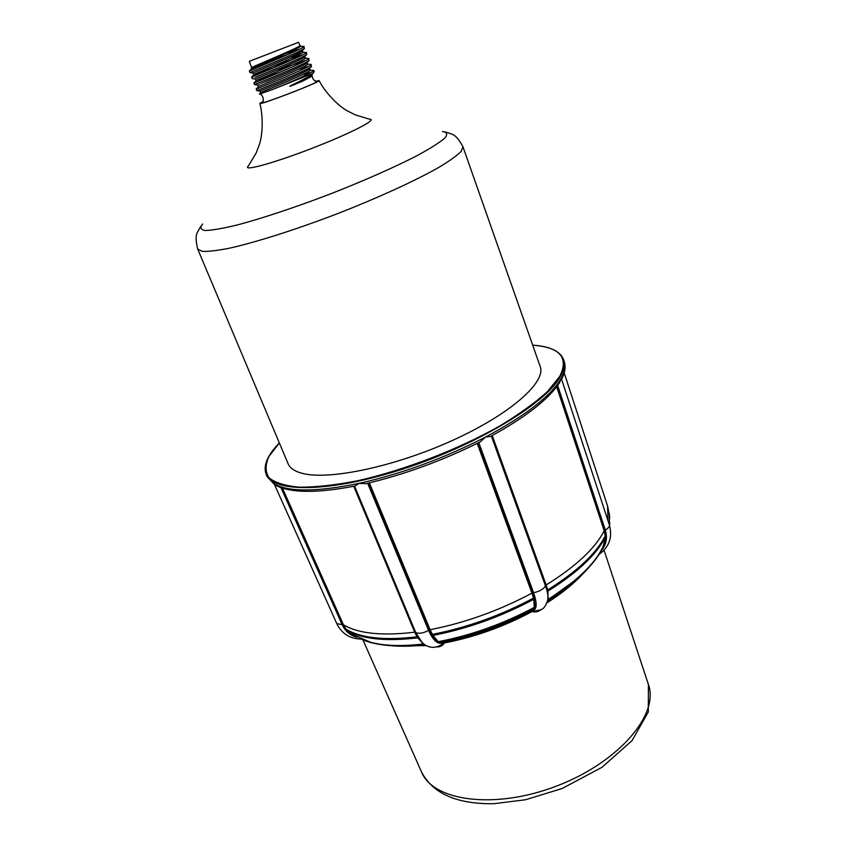 <?xml version="1.0" encoding="UTF-8"?>
<svg xmlns="http://www.w3.org/2000/svg" width="846" height="846" viewBox="0 0 846 846"><rect width="100%" height="100%" fill="white"/><g stroke="black" fill="none" stroke-linecap="round" stroke-linejoin="round"><path stroke-width="1.27" d="M609.226 524.478L609.649 516.145M609.384 513.808L609.448 525.165M605.25 535.856L605.63 536.227C596.779 554.024 577.374 572.266 547.404 590.963L547.69 589.916C577.183 571.452 596.367 553.421 605.25 535.856M533.519 598.08L534.355 598.482C501.371 616.152 467.267 628.388 432.031 635.177L432.359 634.373C467.172 627.584 500.895 615.486 533.519 598.08L531.965 593.141C499.098 610.643 465.141 622.825 430.106 629.71L369.374 482.865M417.004 636.816L417.882 637.429C385.152 641.353 361.348 638.846 346.458 629.921L346.077 629.213C360.851 638.106 384.486 640.644 417.004 636.816M602.733 547.658L602.701 547.965C597.974 557.641 589.599 567.782 577.575 578.378C569.094 585.792 559.164 593.004 547.785 600.026M548.271 599.264C572.139 584.3 588.996 569.337 598.841 554.384L602.162 548.747M547.806 599.888L547.986 591.227M438.831 641.564C471.708 635.198 503.518 623.798 534.27 607.365L534.862 607.502C503.846 624.158 471.74 635.663 438.545 642.008L433.057 635.526M417.638 637.842L423.656 643.943C402.336 646.503 384.75 645.963 370.865 642.357L364.615 640.401M424.079 644.261L402.738 645.847C384.983 646.069 370.971 643.753 360.692 638.878M417.628 637.863C385.29 641.649 361.739 639.121 346.976 630.27L346.109 629.71M534.323 598.503L533.784 599.232M533.805 599.264C501.297 616.607 467.69 628.663 432.983 635.42L432.031 635.177M605.567 536.364L605.302 537.125M605.324 537.147C596.472 554.69 577.353 572.679 547.965 591.1L547.404 590.963M425.612 645.265L406.249 646.196M443.23 642.632L444.425 642.526C474.564 636.7 503.719 626.262 531.87 611.203L532.155 611.521C535.433 612.525 538.532 611.795 541.44 609.342M535.581 611.013L532.8 610.516L531.87 611.203M532.8 610.516L532.811 610.304C536.322 608.771 536.343 602.944 532.895 592.835L533.583 592.718C537.242 603.494 536.999 609.437 532.864 610.548L532.79 610.548M439.74 641.955L442.796 642.251C473.697 636.255 503.603 625.543 532.504 610.125L532.811 610.304M368.37 483.098L429.186 630.048C433.533 639.788 438.101 643.943 442.913 642.505L442.701 642.283M575.206 581.001L547.182 602.225M590.138 566.027C579.246 578.611 565.022 590.402 547.447 601.4L556.901 595.182M424.216 644.356L403.468 645.879L394.183 645.773M534.862 607.502L534.038 608.137C503.634 624.39 472.174 635.653 439.666 641.945L438.662 641.987M583.867 572.583L577.057 578.886L547.774 600.078M602.141 549.075C605.958 543.492 606.815 537.252 604.71 530.336L605.292 530.019C607.661 537.94 606.307 544.866 601.231 550.778M547.595 600.85L547.975 600.089M547.679 589.905L546.167 584.988C575.893 566.439 595.235 548.377 604.192 530.791L605.228 535.835M605.313 537.189L602.902 547.33M491.6 435.891L545.638 585.506C547.637 591.143 548.409 595.626 547.954 598.979L547.88 599.444M534.038 608.147L532.694 609.998C503.687 625.532 473.559 636.319 442.289 642.336M432.359 634.352L430.106 629.699L429.186 630.058L430.106 629.699M533.794 599.264L534.27 607.365M533.065 610.622L532.155 611.521C503.92 626.643 474.68 637.123 444.446 642.939L444.425 642.526M421.731 642.241L415.693 632.491C418.781 633.971 423.063 633.284 428.562 630.418C433.215 640.782 438.091 644.874 443.167 642.685L444.446 642.939C442.849 645.593 440.311 646.936 436.832 646.968M346.067 629.191L343.444 624.771C358.249 633.633 382.011 636.097 414.72 632.184L416.993 636.795M351.259 634.024L347.008 630.333M281.729 487.909L342.82 624.729C345.432 630.365 349.578 634.225 355.246 636.319M302.17 473.316C328.47 480.549 394.701 466.77 452.663 440.354C510.741 414.011 546.421 382.001 540.182 366.477L462.952 146.76L461.176 151.371C457.041 155.569 449.734 160.825 439.243 167.148C415.82 180.547 377.802 197.985 336.549 214.027C295.212 229.848 255.323 242.474 228.98 248.29C216.967 250.638 208.021 251.653 202.131 251.325L197.721 249.105L288.105 463.745C289.935 468.134 294.63 471.328 302.17 473.316M490.648 436.409L485.519 437.065C525.355 415.703 550.492 396.319 560.909 378.902C564.716 372.251 565.847 366.561 564.303 361.845C565.9 366.984 564.991 372.79 561.585 379.251L560.909 378.902L559.587 382.678M276.885 485.9L274.516 484.568M365.969 483.658L358.894 483.415L355.172 485.995M274.495 484.557L267.114 476.52L274.527 484.081C289.163 492.129 317.282 491.907 358.894 483.415C401.924 473.749 444.129 458.31 485.519 437.065L480.2 441.876M535.317 611.013L535.296 611.013C540.721 609.384 544.316 611.182 547.848 599.613L547.711 600.343M443.082 642.854L440.544 645.382M249.316 61.314L298.585 42.3L249.316 61.314L251.685 67.606L266.606 62.625L266.067 61.208M266.606 62.625L269.715 60.743L287.524 54.694M268.489 62.837L251.558 68.515L251.685 67.606C250.141 67.669 301.874 46.488 299.886 45.589L299.875 45.568M260.653 92.531L260.06 91.051C260.367 91.019 305.639 72.566 309.128 69.139L309.425 69.922C318.593 68.97 257.332 94.086 260.653 92.531L259.426 94.128L272.126 89.665L311.867 73.824C313.083 72.946 314.331 74.184 299.325 81.48C290.093 85.89 287.566 87.286 291.743 85.7L302.984 80.973L312.185 76.034L311.836 74.691M312.185 76.034C312.787 79.228 314.13 80.93 316.214 81.131L319.069 80.603C321.723 81.449 258.474 105.856 259.87 103.445C263.698 118.345 262.271 136.079 259.373 144.539L256.074 153.168L248.396 165.953C241.575 171.886 272.571 163.553 311.296 148.589C350.043 133.668 378.585 119.011 369.554 119.201L355.278 114.887L347.04 110.71C339.214 106.385 326.249 94.213 319.069 80.603M311.867 73.814L313.929 72.27M311.265 72.217L302.403 74.66M260.06 91.051L256.856 90.649C257.427 90.585 307.616 70.239 311.243 66.675L311.592 66.295M308.557 66.4L298.701 69.235M254.625 84.663L254.572 84.653C254.762 84.579 305.343 64.053 308.906 60.669L309.234 60.309M305.776 60.595L276.832 69.996M252.394 78.657L251.674 77.092C248.481 78.16 314.448 51.289 305.797 52.494L302.498 52.05M280.46 72.047L256.116 80.56L255.513 79.048L252.298 78.646C252.15 78.53 303.291 57.761 306.58 54.62L306.887 54.292M302.868 54.821L290.442 58.681M250.141 72.64L250.014 72.619C249.528 72.47 301.176 51.469 304.243 48.571L304.528 48.264M299.822 49.079L285.789 53.573M292.917 49.449L298.152 47.81M303.481 46.498C311.688 45.261 246.482 71.815 249.401 71.064L250.014 72.619L253.24 73.031C252.679 72.872 299.124 53.901 302.128 51.056L302.403 50.728M290.294 56.968L301.091 53.573M305.29 58.088L308.103 58.459C317.197 57.295 250.617 84.431 253.948 83.098L254.572 84.653L257.787 85.055C257.808 84.981 303.524 66.348 306.802 63.122M256.243 89.063L258.379 86.556C255.365 87.794 315.939 62.964 307.119 63.979L310.397 64.412C319.989 63.27 252.594 90.755 256.243 89.073L256.867 90.649M309.964 69.985L312.692 70.345C318.857 69.658 291.722 81.798 272.126 89.665M607.957 520.607L607.618 506.183L564.197 372.906M556.7 386.781L604.192 530.791L604.71 530.326L557.186 386.136M478.783 442.585L533.583 592.718C539.537 591.481 543.492 589.207 545.469 585.887L546.167 584.977L492.235 435.553M546.95 602.86C561.575 593.564 573.377 584.078 582.344 574.381M477.218 443.367L531.954 593.141L532.895 592.824L478.138 442.913M354.548 486.122L415.693 632.491L422.45 642.928M353.734 486.281L414.72 632.184L415.386 632.269L354.347 486.164M274.474 484.504L336.824 623.714L343.444 624.771L282.458 488.142M396.52 646.08L426.204 645.604M362.923 639.872L421.583 772.102C433.279 801.299 495.227 809.897 557.186 785.818C619.261 762.045 659.372 714.066 648.427 684.573L604.055 550.228M532.694 345.2C560.105 347.209 569.104 357.647 559.671 376.523L547.468 391.539C535.381 402.559 519.592 413.969 500.123 425.771C458.669 449.268 404.42 470.217 357.879 480.697C335.513 485.065 316.118 487.233 299.717 487.211C285.493 485.964 275.267 482.833 269.028 477.81C265.158 471.888 265.136 464.761 268.965 456.428L279.349 442.955C267.262 455.37 262.905 465.935 266.247 474.595C273.459 493.049 331.368 492.531 404.42 468.568C477.451 444.763 545.564 403.415 560.232 376.84C564.049 370.199 565.191 364.541 563.658 359.836C560.316 351.175 549.985 346.278 532.684 345.147M367.64 483.278L428.562 630.418L429.186 630.058M280.925 487.624L342.218 624.834C345.305 631.38 350.276 635.526 357.118 637.271M557.673 385.48L605.292 530.019C608.369 528.221 609.733 526.54 609.384 524.964L561.575 379.22M491.336 436.028L545.469 585.887C547.521 591.661 548.314 596.24 547.848 599.613L547.965 599.021M545.638 585.506L546.167 584.977M343.444 624.771L342.82 624.729M414.72 632.184L415.386 632.279M532.895 592.835L531.965 593.141M249.485 70.969L251.558 68.515C249.221 68.907 307.785 44.933 300.171 46.065L298.585 42.3M254.001 83.045L256.116 80.56C253.324 81.512 313.2 56.978 304.824 58.025L304.571 57.052L302.857 56.756M274.495 67.447L253.832 74.554C251.241 75.231 310.535 50.95 302.498 52.061L302.128 51.056L304.243 48.571L303.873 46.541M299.325 81.48L311.455 75.135L313.559 72.682C314.479 71.36 314.374 70.599 313.221 70.398M255.513 79.048C255.238 78.942 301.313 60.14 304.465 57.094L306.58 54.62L306.22 52.526M292.039 59.876L272.528 66.464M263.18 101.562C250.659 107.516 279.793 97.692 303.228 87.984C317.684 81.935 321.734 79.757 315.368 81.428M442.426 131.479C447.1 132.166 447.872 134.387 444.753 138.162C439.233 142.826 429.747 148.79 416.317 156.055C393.602 167.677 362.606 181.34 328.999 194.474C295.286 207.323 263.148 218.014 238.509 224.655C223.682 228.304 212.653 230.249 205.43 230.514C200.587 229.816 199.656 227.637 202.659 224M410.68 646.175L409.2 646.122M571.917 583.962L572.964 582.926M403.468 645.879L402.738 645.847M609.733 517.149L607.618 506.183M609.786 522.965L609.585 525.609M598.841 554.384L603.674 545.765M421.414 641.955L421.816 642.336C427.78 647.962 434.262 648.829 441.274 644.916M385.131 645.138C397.292 646.64 410.606 646.577 425.062 644.927M351.111 633.929L370.865 642.357M365.599 483.743C404.6 474.543 442.913 460.531 480.517 441.707M564.303 361.845L563.658 359.836M267.114 476.52L266.247 474.595M559.862 382.223C549.139 398.889 526.011 416.983 490.469 436.504M276.441 485.678C291.415 493.144 317.715 493.239 355.341 485.964M599.116 554.32C609.247 547.045 612.673 537.263 609.384 524.964M440.523 645.403L441.083 645.043M361.062 639.058C349.937 638.846 341.858 633.728 336.824 623.714M421.583 772.102C432.962 793.738 457.083 804.271 493.958 803.7L525.472 799.766L562.03 788.557L601.982 767.301L632.047 740.62L648.29 711.994L648.427 684.573M258.379 86.556L257.787 85.065M307.119 63.979L306.812 63.122L308.906 60.669L308.557 58.501M251.748 77.007L253.842 74.554L253.24 73.031M262.345 101.922C264.703 100.484 262.165 93.356 259.426 94.128M309.139 69.129L311.233 66.686L310.894 64.455M303.471 46.509L300.584 46.128M462.952 146.76C458.966 139.315 455.233 135.096 451.753 134.102L445.609 131.976M197.721 249.105C195.669 240.92 195.606 235.283 197.509 232.195L200.639 226.506"/></g></svg>
